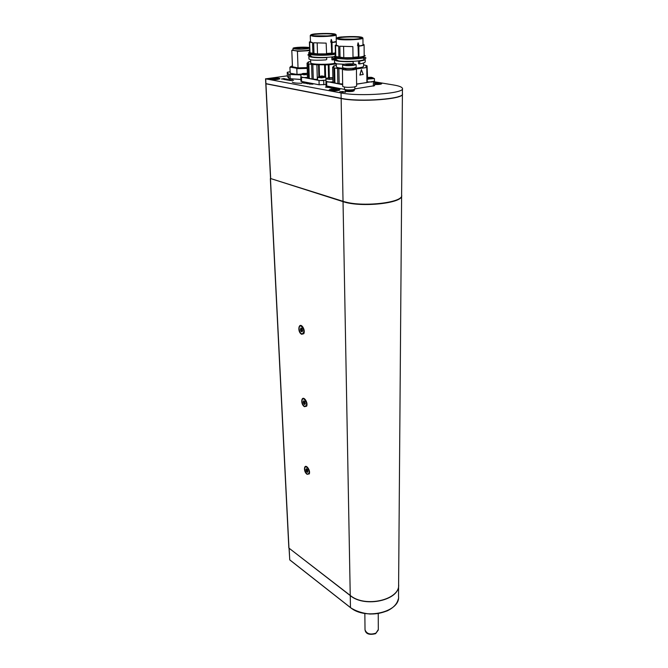 <?xml version="1.0" encoding="UTF-8"?>
<svg xmlns="http://www.w3.org/2000/svg" width="668" height="668" viewBox="0 0 668 668"><rect width="100%" height="100%" fill="white"/><g stroke="black" fill="none" stroke-linecap="round" stroke-linejoin="round"><path stroke-width="1" d="M300.901 76.979L319.571 80.552L325.992 80.152M325.959 79.851L325.174 80.269M310.72 62.75L310.72 62.85C310.436 64.52 328.522 64.863 334.885 63.285M308.624 62.483L307.055 63.076L307.522 77.572L308.591 78.248L308.123 63.685L308.825 63.886L309.284 78.465L312.031 78.991L311.589 64.362L312.833 64.495L313.275 79.141L317.308 79.442L316.899 64.763L312.833 64.495M316.899 64.763L324.556 64.788L324.848 76.628M325.241 76.845L324.556 64.788M324.949 64.813L328.272 64.871L328.564 77.488M336.305 63.944L328.272 64.871M308.624 62.458L308.34 61.957L310.67 61.381M308.123 63.685L307.055 63.076M311.589 64.362L308.825 63.886M331.954 56.972L332.99 57.139L333.048 59.928L331.904 59.794L331.837 56.98M311.246 54.726L310.453 54.375M309.718 51.929L308.741 52.563C310.319 53.807 316.273 54.275 326.602 53.974L326.151 43.128L313.659 42.785L326.151 43.128M310.445 41.391L309.643 42.184L312.557 42.635L312.866 53.089L314.494 53.523L309.977 52.797L309.643 42.184M310.453 41.825L312.557 42.635M331.787 54.809L331.261 42.627L336.254 41.483M331.186 39.554L332.096 41.758L330.727 42.151L331.186 39.554M313.15 35.813L328.347 35.93L335.762 34.678C336.096 34.202 334.718 33.834 331.637 33.567L315.555 33.834C311.388 34.151 308.24 35.387 313.15 35.813M313.509 35.78C311.522 35.521 310.729 35.204 311.146 34.836C312.415 33.367 333.14 32.874 335.161 34.268C338.25 35.513 320.582 36.765 313.509 35.78M311.38 35.329L311.488 35.187C312.474 34.06 326.685 33.358 332.53 34.126L335.069 34.836M312.44 53.223L312.866 53.089M331.261 42.627L336.263 41.967M331.988 42.702L332.221 53.398L332.906 53.482L332.931 54.525L331.904 54.801M308.775 53.498L308.775 53.599C310.353 54.851 316.306 55.327 326.627 55.027L326.602 53.974M317.2 43.178L317.5 53.891L314.494 53.523M330.727 42.151L332.038 41.75L331.303 39.429M326.41 53.857L317.5 53.891M332.221 53.398L335.403 52.889M335.428 54.158L332.931 54.525M332.906 53.482L335.403 53.106M331.954 57.014L334.451 56.638M311.138 56.663C314.102 57.456 319.187 57.724 326.393 57.465L326.393 57.398M310.102 55.544L309.543 55.536M308.942 58.968L310.879 59.895M308.95 59.068L308.858 56.187C310.436 57.465 316.381 57.949 326.694 57.648L326.736 59.318L325.926 59.895C319.271 60.337 314.21 60.329 310.754 59.87L310.737 59.903M333.048 59.928L334.676 59.619M325.617 76.945L325.316 64.829M313.275 79.141L312.031 78.991M309.284 78.465L308.591 78.248M318.519 64.821L318.845 76.661M354.925 88.877L374.581 85.688L374.564 81.362M326.026 85.846L344.713 89.445M300.951 81.304L319.137 84.786L325.992 84.477M354.073 90.255L354.082 90.806L352.487 91.407C348.805 91.758 346.441 91.625 345.389 90.998L345.389 90.957M289.778 78.665L300.892 79.509M287.173 79.15L287.766 79.442L285.57 79.742L284.267 79.534L287.19 79.15M290.755 79.826L288.726 80.294L291.999 80.051L288.325 80.243L290.755 79.868M292.041 79.851L293.528 80.319L289.728 80.536L292.601 80.202M304.675 82.364L301.886 82.757L304.675 82.415M306.261 82.657L303.431 83.057L306.261 82.698M307.088 82.782L304.124 83.183L307.071 82.815M308.875 83.108L305.969 83.508L308.875 83.108M311.063 83.533L307.547 83.809L311.063 83.592M328.422 86.673L329.115 86.99L326.886 87.333L325.45 87.099L328.422 86.74M332.213 87.374L333.474 87.625L329.875 87.909L332.221 87.433M334.785 87.859L331.194 88.151L334.785 87.925M339.72 88.786L336.363 89.044L339.928 89.662C339.578 90.506 336.906 90.865 331.904 90.731L329.157 89.93C330.034 89.312 332.355 89.011 336.113 89.036L339.72 88.744M343.01 91.491L339.753 91.758L343.01 91.549M270.715 79.417C275.667 79.801 278.715 79.534 279.867 78.615C279.241 77.772 270.097 78.072 269.83 78.941L270.715 79.417M287.382 75.826L265.697 78.841L341.047 92.935C359.81 96.868 405.309 93.403 402.445 88.427C402.078 87.074 399.18 85.947 393.769 85.02L374.564 81.805M374.573 84.527C379.148 84.594 381.545 84.26 381.745 83.533C380.635 82.982 378.238 82.799 374.564 82.991M345.131 91.867L342.442 92.259L345.131 91.867M344.346 91.733L341.757 92.134L344.346 91.783M336.363 88.126L337.081 88.452L334.843 88.786L333.382 88.552L336.363 88.126M330.969 87.141L327.796 87.466L330.969 87.358M312.549 83.784L309.601 84.185L312.557 83.842M289.478 79.567L286.397 79.876L289.486 79.759M286.029 78.941L282.965 79.25L286.038 79.125M283.725 78.523L284.835 78.749L281.387 79.008L283.733 78.582M326.026 81.396L342.667 84.669M327.779 82.03L332.948 81.897M339.16 83.717L337.849 83.55L337.557 68.487L338.876 68.629L339.16 83.717L342.659 84.001M334.918 82.991L334.167 82.757L333.85 67.769L334.61 67.977L334.918 82.991L337.849 83.55M334.15 66.508L332.631 67.117L332.956 82.047L334.167 82.757M356.612 84.201L374.456 81.22M367.166 81.897L371.942 81.972M367.058 67.451L366.907 82.556L366.799 67.526L356.428 68.921M356.612 84.059L366.907 82.556M374.439 78.599L374.456 81.321L373.913 81.663M334.15 66.483L333.758 65.94L336.338 65.289M366.924 67.218L365.864 66.541L367.041 65.89M367.041 65.756L363.567 64.796M366.924 66.984L366.799 67.526M333.85 67.769L332.631 67.117M359.985 75.183L361.388 69.631L363.225 74.507L359.91 74.966L361.388 69.631M342.751 68.904L338.876 68.629M337.557 68.487L334.61 67.977M336.363 66.733L336.363 66.833C336.797 67.635 339.678 68.161 345.022 68.403L345.189 68.378M354.14 68.286C360.261 67.844 363.409 67.167 363.584 66.249L363.551 62.984M358.616 60.872L359.71 61.047L359.735 63.919L358.524 63.777L358.491 60.888M359.735 63.919C362.983 63.326 364.811 62.667 365.212 61.94L365.237 59.402M359.71 61.047C363.359 60.554 365.204 59.995 365.237 59.352M358.616 60.913L362.181 60.262M352.537 63.852L353.314 63.301L352.946 61.322M334.584 62.825L336.755 63.861M344.103 64.237L336.605 63.877M334.584 62.942L334.518 59.978C336.229 61.364 342.484 61.899 353.288 61.581M335.82 59.343L335.119 59.335M363.2 57.949L363.676 57.014M363.476 57.047L362.732 56.772M362.674 58.058L363.676 57.298L363.609 56.555M337.131 58.533L336.221 58.149M358.466 58.659L358.048 46.084L358.825 46.167C362.365 45.741 364.118 45.249 364.085 44.689L363 44.372M334.468 57.197L334.468 57.306C336.171 58.667 342.433 59.193 353.255 58.884L353.013 57.673L343.795 57.707L335.779 56.546L335.561 45.608L338.676 46.092L338.885 56.855L340.605 57.314M359.676 58.074C362.398 57.657 363.726 57.189 363.668 56.68M358.825 46.167L358.941 57.189L359.668 57.273L359.685 58.358L358.591 58.65M335.453 55.619L334.443 56.237C336.154 57.59 342.417 58.116 353.238 57.799M359.668 57.273C363.325 56.797 365.171 56.246 365.204 55.619L364.177 55.444M358.941 57.189C362.465 56.73 364.21 56.204 364.177 55.603L364.085 44.789M335.47 56.112L335.779 56.546M338.417 56.997L338.885 56.855M353.013 57.673L352.863 46.618L339.845 46.242L352.863 46.618M343.602 46.668L343.795 57.707M336.321 44.773L335.244 45.299L335.561 45.608M358.048 46.084C361.38 45.691 363.033 45.232 363 44.714L362.941 38.134M336.33 45.19L338.676 46.092M358.015 42.919L358.9 45.19L357.514 45.599L358.015 42.919M357.514 45.599L358.841 45.182L358.131 42.794M339.377 39.061L355.151 39.195C359.25 38.894 361.714 38.452 362.549 37.867C362.774 37.366 361.263 36.974 358.006 36.69L341.406 36.957C337.173 37.299 334.192 38.602 339.377 39.061M339.745 39.02C337.54 38.736 336.664 38.385 337.123 37.976C338.484 36.431 359.718 35.98 361.872 37.458C365.112 38.777 347.226 40.063 339.745 39.02M337.348 38.51L337.474 38.335C338.526 37.166 352.838 36.464 358.983 37.274L361.789 38.076M361.455 57.757L361.446 57.014M273.788 79.542L270.448 79.008C270.072 78.173 279.316 77.872 279.282 78.724C278.898 79.225 277.07 79.5 273.788 79.542M276.41 79.066L276.427 78.582L272.686 78.841L275.483 79.175L277.053 78.891L276.427 78.582L272.811 79.016M265.939 83.65L341.148 98.338C359.868 102.388 405.259 98.856 402.403 93.729L402.445 88.76M378.389 83.734L378.839 83.767M345.632 92.142L343.878 92.084L345.632 92.201M342.784 91.541L340.947 91.691L342.784 91.608M336.889 88.485L336.246 88.126M336.129 88.543L336.697 88.468M335.553 88.527L336.129 88.502M334.969 88.435L335.553 88.477M336.271 88.176L334.969 88.368M334.534 87.917L332.505 88.076L334.534 87.992M330.668 87.358L328.055 87.466L330.677 87.408M328.932 87.032L328.305 86.673M328.172 87.09L328.731 87.007M327.604 87.074L328.172 87.049M327.028 86.982L327.604 87.015M328.33 86.723L327.028 86.915M313.025 84.126L312.44 83.784M312.282 84.185L312.833 84.101M311.722 84.168L312.273 84.143M311.171 84.076L311.722 84.11M312.457 83.826L311.171 84.009M310.812 83.583L308.825 83.734L310.812 83.65M289.428 79.768L286.848 79.726M287.85 79.985L289.144 79.768M287.382 80.102L287.85 79.943M286.806 79.985L287.374 79.968M287.591 79.475L287.073 79.15M286.856 79.525L287.399 79.45M286.33 79.517L286.856 79.492M285.812 79.434L286.33 79.459M287.081 79.2L285.804 79.367M285.704 79.133L283.215 79.225L285.704 79.183M287.24 72.303L288.659 74.273L288.826 78.482L287.407 76.461L287.24 72.303L290.062 71.735M300.884 79.417L290.196 78.732L290.029 74.515L288.659 74.273M290.196 78.732L288.826 78.482M290.029 74.515L300.825 74.95M290.221 73.246L289.887 67.351L290.221 73.246L297.026 74.432L301.519 74.09M289.887 67.351L290.622 66.7M289.995 67.526L290.947 67.268C290.146 66.833 290.63 66.391 292.4 65.957M307.213 67.894L295.799 68.078L296.809 68.662L297.026 74.432M290.931 67.276L295.799 68.078M292.434 66.792L298.028 67.894L307.205 67.593M309.676 50.609L297.435 51.344L298.028 67.894M309.668 50.192C306.445 50.877 302.145 51.127 296.759 50.952L297.435 51.344M293.06 49.607L292.509 50.334L296.759 50.952M309.66 49.9L306.495 50.576C299.439 51.135 294.964 50.968 293.077 50.092L293.077 50.042M309.601 48.213L306.437 48.881C299.381 49.432 294.905 49.273 293.018 48.405C292.325 47.236 307.839 46.635 309.593 47.77M296.943 47.545C302.17 47.102 306.061 47.169 308.633 47.754C312.181 49.115 291.223 49.674 294.07 48.138L296.943 47.545M308.09 48.455L307.848 48.305C305.568 47.787 302.103 47.72 297.46 48.121L294.755 48.764M292.5 66.975L291.799 50.417L292.3 50M291.874 50.534L292.509 50.334M307.23 68.42L296.809 68.662M374.564 83.108C378.18 82.907 380.368 83.082 381.136 83.65C380.676 84.21 378.672 84.469 375.124 84.435L374.573 84.41M374.573 83.959L378.806 83.609L374.573 83.558M378.171 83.968L378.272 83.458L376.042 83.375L374.79 84.001M399.147 96.376C390.404 100.283 355.986 101.553 341.49 98.463L266.248 83.842M402.403 93.904C405.251 99.039 359.86 102.571 341.148 98.513L266.006 83.801M265.947 83.951L270.665 178.356M270.682 178.565L343.026 201.31C360.954 207.589 404.307 202.771 401.618 195.023L402.403 94.255M345.047 201.886C356.921 205.335 380.551 205.076 392.417 201.344M270.624 178.548L343.035 201.636C360.845 207.89 403.931 203.164 401.627 195.448M270.473 178.799L288.943 547.693M301.644 334.284L303.773 333.724C304.641 331.821 304.341 329.616 302.888 327.136C298.746 321.216 296.943 331.912 301.644 334.284M307.105 474.297L309.317 473.904C309.91 471.934 309.376 469.821 307.697 467.567C303.898 463.158 303.163 471.767 307.105 474.297M304.474 406.687L306.654 406.194C307.38 404.265 306.954 402.119 305.385 399.765C301.393 394.638 300.157 404.215 304.474 406.687M288.968 548.119L350.241 595.422C365.137 608.172 400.691 599.689 398.612 584.275L401.618 195.874M300.491 326.034L302.145 326.26M304.182 332.622L302.963 333.766M301.326 326.209C304.424 329.817 304.65 332.38 302.019 333.883C298.988 333.332 297.87 325.141 300.959 326.076L301.326 326.209M302.646 330.835L301.869 328.497L300.876 328.013L300.45 329.842L301.093 331.462M302.537 330.869L302.262 331.562M301.852 331.729L301.226 331.42M301.936 328.531L301.978 331.086M305.735 466.94L307.013 466.915M309.56 473.053L308.641 473.954M303.189 398.913L304.658 398.996M306.971 405.234L305.911 406.253M304.049 333.148L303.773 333.724M289.044 548.178L350.249 595.589C364.928 608.156 400.032 600.123 398.621 584.884M332.246 90.623L329.817 90.03C329.407 89.053 339.336 88.811 339.311 89.796C338.601 90.472 336.246 90.748 332.246 90.623M336.897 89.763L334.526 89.52L332.489 90.147L336.68 90.055L334.526 89.52L332.455 89.754L332.656 90.13M354.499 89.37L354.508 89.904L352.754 90.556C348.696 90.948 346.091 90.806 344.938 90.113L344.938 90.071M354.9 86.898L354.925 89.003L353.021 89.712C348.596 90.138 345.748 89.98 344.488 89.236L344.488 89.186M342.701 86.347L342.701 86.414C344.379 87.391 348.178 87.591 354.09 87.032L356.637 86.105L356.436 69.013M353.614 68.228L356.436 68.954L353.873 69.798C347.919 70.315 344.095 70.14 342.4 69.255L345.005 68.403M353.614 68.136L353.631 69.013L352.086 69.514C348.512 69.831 346.224 69.722 345.206 69.188L345.206 69.155M356.119 64.637L356.153 67.318L353.681 68.128C347.944 68.62 344.262 68.453 342.634 67.61L342.634 67.56M345.097 64.078C350.809 63.594 354.483 63.761 356.119 64.587L353.648 65.38C347.903 65.873 344.22 65.698 342.584 64.879L345.097 64.078M351.577 65.063L345.832 64.804L347.135 64.387L352.871 64.654L351.577 65.063M306.837 467.258C309.56 470.506 309.91 472.802 307.89 474.146C305.243 473.979 303.305 466.431 306.053 466.94L306.837 467.258M307.606 469.93L306.361 468.711L305.936 469.562L306.637 471.758L307.564 472.376L307.606 469.93M306.871 471.683L308.015 471.199L306.829 471.683M306.737 469.27L307.614 471.349M307.439 74.766L300.809 74.465L301.068 77.279M319.571 80.552L323.036 80.544M325.901 77.146L321.542 77.88L317.542 77.313M321.575 76.753L319.104 76.536L321.809 75.935L324.339 76.403L321.575 76.753L321.542 77.88M319.688 76.377L323.704 76.294L319.688 76.377M323.487 76.444L319.905 76.519M320.231 76.578L321.784 76.311M321.817 76.311L323.395 76.469M302.52 77.563L307.522 77.438M307.397 73.538L302.328 73.647L307.389 73.263M302.955 73.447L306.846 73.405L302.955 73.447M306.629 73.547L305.343 73.73M305.318 73.73L303.138 73.639M303.447 73.689L306.395 73.605M374.439 78.565L367.149 79.133M368.911 78.114L367.567 77.897C367.358 77.471 368.661 77.279 371.466 77.329L372.869 77.805L368.911 78.114L368.252 79.242M368.385 77.605L372.226 77.688L368.385 77.605M371.124 77.981L368.369 77.889M368.661 77.947L371.124 77.713M332.889 79.15L329.366 79.358L326.042 78.924L326.761 78.407M332.864 77.872L327.545 77.989L332.856 77.647M328.172 77.78L332.188 77.747L328.172 77.78M331.979 77.897L330.585 77.764L331.779 77.947M328.547 78.148L330.56 77.764L328.347 77.972M304.174 399.155C307.08 402.57 307.372 404.992 305.067 406.411C302.22 406.077 300.658 398.22 303.581 398.93L304.174 399.155M304.984 401.944L303.715 400.775L303.28 401.735L303.957 404.015L304.917 404.566L304.984 401.944M304.257 403.915L305.46 403.464L304.241 403.915M304.232 401.368L304.959 403.639M292.225 81.997C292.96 82.849 296.183 83.275 301.903 83.266M313.968 53.248L313.659 42.785M326.401 53.507L331.487 53.106M312.891 36.197C319.763 37.157 337.181 36.114 336.188 34.819L331.111 35.713C319.805 36.573 317.592 36.122 313.075 35.838L310.261 35.437L312.891 36.197M331.528 53.407L326.401 53.816M326.619 54.5L331.704 54.091M326.343 55.127L331.787 54.701M329.023 64.838L329.316 77.413M319.488 76.152L319.179 64.796M308.123 62.75L308.107 62.216M326.635 81.863L326.736 86.172M373.37 81.788L373.387 86.13M333.574 66.808L333.566 66.207M333.524 66.199L333.532 66.817M367.074 66.09L367.567 77.897M352.913 58.984L358.466 58.525M353.247 58.333L358.382 57.907M358.207 57.197L353.013 57.623M340.045 57.03L339.845 46.242M353.005 57.306L358.165 56.88M339.11 39.454C346.366 40.464 363.96 39.412 362.941 38.043L361.697 38.36C360.687 38.585 358.866 39.095 349.84 39.445L336.196 38.61L339.11 39.454M274.773 78.749L274.798 79.208M341.047 92.935L341.148 98.338M265.697 78.841L265.939 83.784M375.675 84.085L375.675 83.634M376.56 83.592L376.56 84.093M343.035 201.636L350.241 595.422M301.911 330.485L300.792 330.835M301.569 329.483L300.45 329.842M301.535 328.739L300.592 329.04M301.118 328.272L300.7 328.406M289.712 559.4L289.895 559.959M289.161 548.42L289.737 559.834L350.633 607.688M350.249 595.589L350.466 607.563C365.262 620.455 400.583 611.905 398.52 596.307L398.604 585.494M387.006 610.878C376.71 615.028 366.398 615.028 356.069 610.878M341.148 98.513L343.026 201.31M335.01 89.754L335.019 90.28M334.084 90.297L334.067 89.779M307.029 469.779L305.994 470.222M307.355 470.706L306.32 471.149M323.721 80.494L323.83 84.786M319.02 80.502L319.137 84.786M301.452 77.404L301.594 81.596M304.015 74.958L304.291 73.856M329.366 79.358L329.625 78.214M304.391 402.036L303.314 402.437M304.725 402.996L303.648 403.397M365.02 629.573L365.02 629.832C366.69 633.924 370.348 635.009 375.984 633.097L378.305 629.582L378.247 613.541M310.628 59.878L310.72 62.85M334.451 56.613C326.919 57.657 319.571 57.774 312.415 56.955L310.244 55.753M335.428 54.325C327.028 55.436 319.187 55.603 311.914 54.818C307.213 53.306 306.453 56.237 310.678 54.976M310.261 35.437L310.461 41.909M336.188 34.895L336.254 38.41M309.409 41.934L309.735 52.53M308.741 52.563L308.775 53.599M308.023 62.775L308.006 62.166M325.926 81.538L326.026 85.88M333.457 66.833L333.449 66.157M367.175 82.448L367.066 67.435M336.305 63.811L336.363 66.833M363.868 58.943L363.918 59.168C364.352 60.095 360.979 60.805 353.806 61.281C346.041 61.531 340.905 61.389 338.409 60.846L335.962 59.544M363.141 58.174C366.014 58.442 366.707 58.216 365.229 57.49C362.048 58.442 355.994 59.001 347.084 59.168L334.05 58.266C334.225 58.25 332.347 59.903 336.488 58.675M363.759 57.072L363.626 56.555M334.443 56.237L334.468 57.306M335.244 45.299L335.47 56.212M336.196 38.61L336.33 45.274M339.444 90.205L339.928 89.662M329.591 90.364L329.157 89.93M279.491 79.049L279.867 78.615M276.61 79.033L277.053 78.724M265.555 78.774L265.797 83.725M381.286 84.026L381.745 83.533M293.018 48.405L293.077 50.092M307.848 48.305L308.633 47.754M294.905 48.647L294.07 48.138M291.799 50.417L292.434 66.858M378.297 83.951L378.806 83.609M265.806 83.884L270.54 178.473M270.34 178.707L288.843 547.919M300.959 326.076L301.435 325.926M309.459 473.286L309.317 473.904M306.821 405.576L306.654 406.194M289.762 559.909L289.044 548.228M289.82 559.959L350.491 607.646M398.312 598.92C397.159 603.93 393.394 607.938 387.031 610.953L378.255 613.541L370.089 614.051C362.465 613.299 355.952 611.178 350.55 607.696M332.722 90.197L332.196 89.879M342.634 67.61L342.584 64.879M345.206 69.188L345.189 68.286M342.701 86.414L342.4 69.255M344.488 89.236L344.454 87.082M344.938 90.113L344.93 89.537M345.389 90.998L345.381 90.414M306.053 466.94L306.495 466.757M306.804 469.245L306.186 469.504M300.809 77.112L300.951 81.329M325.901 77.179L325.967 79.859M317.542 77.363L317.617 80.076M317.617 77.463L319.104 76.536M324.339 76.403L325.859 77.254M300.884 74.566L302.328 73.647M374.397 78.674L372.869 77.805M325.959 78.816L326.026 81.563M326.042 78.924L327.545 77.989M303.581 398.93L304.049 398.754M364.845 613.541L365.02 629.832C365.73 633.957 369.254 635.235 375.608 633.665L378.288 630.024"/></g></svg>

